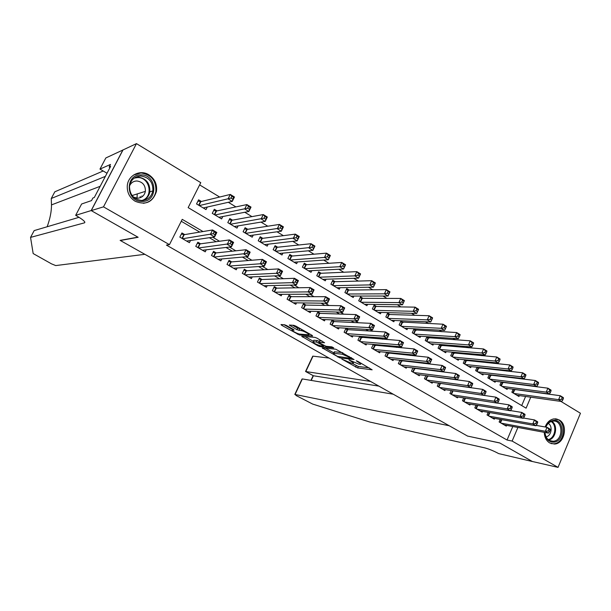 <?xml version="1.0" encoding="UTF-8"?>
<svg xmlns="http://www.w3.org/2000/svg" width="611" height="611" viewBox="0 0 611 611"><rect width="100%" height="100%" fill="white"/><g stroke="black" fill="none" stroke-linecap="round" stroke-linejoin="round"><path stroke-width="0.92" d="M341.786 359.062L357.634 367.929L372.145 369.823L357.802 361.368L356.244 360.78L358.458 362.247C360.543 363.476 361.193 364.164 360.414 364.309L358.833 364.141L348.957 359.91L351.081 361.361C353.15 362.575 353.807 363.255 353.051 363.4L351.508 363.232L341.786 359.062M148.863 174.799C154.797 178.824 157.325 184.385 156.447 191.487C152.826 202.18 145.739 205.441 135.191 201.279C129.7 197.735 127.057 192.671 127.264 186.08C127.737 175.479 140.095 169.117 148.863 174.799M545.157 426.982C546.975 422.308 549.908 419.604 553.963 418.871L559.264 419.986C568.406 424.76 564.595 443.876 554.437 444.052L549.679 442.937C546.272 440.752 544.47 437.216 544.271 432.344M286.582 325.564L284.52 324.754L280.999 324.54L281.648 325.266L299.443 334.988L312.641 336.035L312.038 335.317L295.907 326.137L293.799 325.312L289.316 325.044L296.893 329.68L301.192 330.65C303.392 330.711 310.739 334.782 308.654 334.782L299.787 334.11C297.641 334.034 290.454 330.062 292.448 330.055L294.105 330.154L293.402 329.436L286.582 325.564M560.951 401.419L580.45 413.257L558.034 467.377L532.341 461.488L499.676 442.914L467.552 436.071L120.352 240.505L138.139 237.282L91.245 210.612L103.496 206.854L136.467 143.623L200.767 182.666L188.157 207.618L526.094 408.171L530.753 397.181M558.034 467.377L512.125 441.066L517.907 427.448M203.02 231.546L182.231 219.349L169.446 244.652L166.421 245.087L507.054 440.019L512.125 441.066M169.446 244.652L103.496 206.854M322.157 347.842L339.945 357.916L354.082 359.551L335.821 349.225L322.157 347.842M317.842 345.75L301.689 336.302L315.009 337.379L317.117 338.211L324.586 342.779L318.866 342.275L319.53 342.962L326.037 346.3L331.865 346.865L333.797 347.926L319.881 346.559L317.842 345.75L318.14 345.108M201.378 201.485L198.613 199.828L196.543 203.944L206.006 209.596L207.289 207.045M217.05 210.879L214.324 209.245L212.269 213.346L221.61 218.921L222.794 216.538M232.508 220.143L229.82 218.532L227.796 222.61L237.007 228.117L238.107 225.887M247.768 229.293L245.11 227.697L243.109 231.76L252.206 237.19L253.229 235.098M262.822 238.321L260.202 236.747L258.232 240.787L267.206 246.141L268.16 244.179M277.684 247.226L275.095 245.675L273.148 249.693L282.007 254.986L282.901 253.122M292.348 256.017L289.797 254.489L287.873 258.484L296.618 263.708L297.458 261.951M306.829 264.693L304.309 263.188L302.407 267.167L311.037 272.323L311.831 270.65M321.119 273.262L318.637 271.773L316.758 275.737L325.273 280.823L326.03 279.235M335.233 281.724L332.781 280.25L330.918 284.191L339.334 289.217L340.044 287.705M349.171 290.072L346.743 288.621L344.91 292.547L353.211 297.504L353.891 296.06M362.926 298.321L360.528 296.885L358.718 300.788L366.921 305.691L367.562 304.309M376.513 306.47L374.146 305.049L372.359 308.937L380.454 313.771L381.065 312.45M389.933 314.512L387.595 313.115L385.824 316.979L393.828 321.753L394.408 320.485M403.184 322.455L400.877 321.073L399.128 324.922L407.033 329.642L407.583 328.42M416.282 330.307L413.998 328.939L412.265 332.766L420.078 337.432L420.605 336.256M429.212 338.059L426.959 336.707L425.248 340.518L432.962 345.123L433.466 343.993M441.99 345.711L439.943 344.489M454.607 353.28L452.835 352.219M467.079 360.757L465.567 359.848M479.406 368.143L478.146 367.387M491.58 375.444L490.572 374.833M503.617 382.654L502.845 382.196M500.226 419.383L499.118 421.964L506.298 426.119L506.626 425.355M488.189 412.31L487.043 414.968L494.307 419.177L494.643 418.39M476.015 405.146L474.823 407.896L482.171 412.15L482.522 411.34M463.696 397.891L462.458 400.74L469.89 405.04L470.256 404.199M451.231 390.544L449.94 393.492L457.463 397.845L457.845 396.982M438.622 383.105L437.27 386.16L444.892 390.566L445.289 389.673M425.859 375.566L424.446 378.736L432.16 383.196L432.573 382.272M412.944 367.929L411.47 371.221L419.276 375.742L419.711 374.772M399.877 360.192L398.334 363.614L406.231 368.189L406.689 367.188M386.648 352.356L385.029 355.915L393.033 360.551L393.499 359.505M373.26 344.405L371.564 348.117L379.66 352.807L380.157 351.722M359.711 336.348L357.924 340.228L366.126 344.971L366.646 343.84M348.377 329.688L345.948 328.283L344.115 332.231L352.417 337.043L352.967 335.859M334.438 321.592L331.987 320.164L330.131 324.135L338.54 329.008L339.12 327.771M320.332 313.39L317.842 311.946L315.963 315.933L324.487 320.867L325.09 319.576M306.035 305.088L303.514 303.621L301.613 307.631L310.243 312.626L310.892 311.266M291.562 296.671L289.011 295.189L287.078 299.214L295.823 304.278L296.503 302.85M276.898 288.148L274.308 286.651L272.361 290.699L281.213 295.823L281.938 294.319M262.035 279.517L259.415 277.99L257.445 282.061L266.419 287.254L267.183 285.665M246.981 270.765L244.324 269.222L242.33 273.308L251.419 278.578L252.236 276.89M231.729 261.898L229.033 260.339L227.009 264.448L236.228 269.779L237.106 267.992M216.263 252.916L213.537 251.335L211.49 255.459L220.831 260.866L221.77 258.957M200.599 243.812L197.834 242.208L195.764 246.355L205.227 251.831L206.243 249.792M507.054 440.019L512.805 426.501M463.703 386.748L463.306 386.519M450.605 379.08L449.91 378.667M437.346 371.305L436.338 370.717M423.919 363.438L422.591 362.659M410.317 355.472L408.66 354.495M396.539 347.399L394.546 346.223M382.585 339.22L380.241 337.845M368.448 330.933L365.745 329.352M354.12 322.539L351.058 320.744M339.609 314.039L336.165 312.022M324.899 305.416L321.073 303.178M309.991 296.686L305.767 294.212M294.884 287.827L290.256 285.116M279.571 278.86L274.522 275.905M264.044 269.757L258.575 266.556M248.303 260.538L242.391 257.078M232.348 251.19L225.986 247.463M216.164 241.704L209.344 237.71M199.751 232.088L181.268 221.258M441.188 383.632L440.806 383.41M428.41 376.208L427.731 375.811M415.48 368.693L414.495 368.12M402.389 361.086L401.091 360.33M389.138 353.379L387.519 352.44M375.719 345.582L373.772 344.451M362.132 337.684L359.848 336.356M184.721 234.586L181.918 232.951L179.817 237.121L189.41 242.682L190.51 240.49M519.342 378.667L518.304 378.041M506.84 371.091L505.541 370.304M494.177 363.415L492.619 362.476M481.353 355.648L479.528 354.54M468.37 347.774L466.277 346.506M455.226 339.808L452.843 338.364M441.913 331.742L439.24 330.123M428.426 323.57L425.462 321.768M414.762 315.291L411.493 313.306M400.931 306.905L397.349 304.729M386.908 298.405L383.005 296.037M372.702 289.797L368.479 287.231M358.313 281.075L353.746 278.31M343.733 272.239L338.815 269.26M328.947 263.28L323.685 260.087M313.97 254.199L308.341 250.785M298.787 244.996L292.784 241.36M283.389 235.67L277.004 231.798M267.786 226.207L261.004 222.099M251.961 216.622L244.782 212.269M235.922 206.9L228.323 202.294M219.647 197.032L199.637 184.904M521.71 405.574L525.59 396.463M515.508 389.787L514.981 389.467M519.335 395.584L518.953 396.47L511.858 392.239L513.148 389.222M507.497 388.474L507.099 389.398L499.92 385.106L501.264 381.997M495.513 381.287L495.109 382.234L487.845 377.896L489.235 374.68M483.4 374.008L482.973 374.986L475.618 370.602L477.076 367.272M471.134 366.638L470.691 367.654L463.253 363.217L464.765 359.772M458.731 359.184L458.265 360.238L450.735 355.739L452.316 352.173M446.175 351.638L445.686 352.723L438.072 348.178L439.721 344.474M91.245 210.612L122.994 149.962L136.467 143.623M536.099 386.32L536.893 386.801M548.609 393.919L549.152 394.248M468.561 387.42L468.163 387.191M455.401 379.698L454.699 379.286M442.074 371.87L441.058 371.274M428.571 363.95L427.234 363.163M414.9 355.923L413.227 354.938M401.045 347.789L399.036 346.613M387.007 339.548L384.647 338.166M372.794 331.208L370.075 329.612M358.382 322.745L355.297 320.935M343.779 314.176L340.319 312.145M328.985 305.492L325.128 303.232M313.985 296.686L309.739 294.189M298.779 287.758L294.12 285.024M283.367 278.715L278.295 275.737M267.74 269.543L262.234 266.312M251.9 260.24L245.95 256.75M235.838 250.815L229.43 247.05M219.54 241.246L212.674 237.213M352.173 363.316L358.313 366.455L369.189 367.845M325.472 348.178L333.835 352.921M337.555 356.427L351.264 358.405L350.905 357.954L342.297 354.212L333.667 353.295C332.911 353.441 333.591 354.136 335.699 355.373L337.555 356.427M334.148 352.264L334.683 351.806L342.45 352.631M313.328 341.297L304.973 336.562M321.928 340.946L319.507 340.9M313.336 341.77L313.107 341.763C313.451 343.031 315.864 344.36 320.363 345.75L323.57 346.055L322.913 345.375L316.422 342.045L313.336 341.77L313.634 340.648M314.046 340.258L317.132 340.526L319.278 341.396M292.516 325.235L297.626 328.138L301.017 329.046M308.952 334.148L310.136 334.24M284.1 324.731L292.669 329.589M516.883 395.241L561.692 401.519L558.614 399.655L560.264 395.722L513.125 389.268M562.189 397.662L560.264 395.722L563.334 397.593L563.418 398.418L562.189 397.662L561.532 399.243L562.762 399.991L563.418 398.418M561.532 399.243L558.614 399.655L513.927 393.476M562.762 399.991L561.692 401.519M501.219 423.179L545.348 431.29L548.464 433.115L504.212 424.905M536.206 425.393L547.013 427.31L550.121 429.151L550.175 430.06L548.93 429.319L548.266 430.915L549.51 431.649L550.175 430.06M548.266 430.915L545.348 431.29L547.013 427.31L548.93 429.319M548.464 433.115L549.51 431.649M545.707 427.081C547.349 423.171 549.9 420.941 553.352 420.406C564.579 418.68 565.16 441.325 553.917 442.158C548.625 442.15 545.592 438.912 544.821 432.443M544.959 432.466C545.707 438.202 548.426 441.134 553.115 441.272L553.367 441.249C563.777 440.485 563.235 419.52 552.84 421.124L552.734 421.132C549.656 421.651 547.357 423.644 545.844 427.104M546.066 436.819C551.435 436.025 553.07 426.043 548.273 423.4M551.091 443.601L553.956 443.769C565.725 442.983 566.855 419.604 555.162 418.802M141.057 174.914C157.325 174.448 158.409 201.981 142.119 201.393C125.736 202.088 124.598 174.104 141.057 174.914M141.79 200.492C147.74 200.057 151.429 196.864 152.857 190.907C153.193 182.231 149.176 177.259 140.813 175.999C134.389 176.472 130.624 180.001 129.509 186.584C129.776 194.871 133.87 199.507 141.79 200.492M133.572 197.17L137.559 198.201C141.798 197.888 144.402 195.612 145.38 191.358C145.548 185.293 142.714 181.834 136.864 180.978C133.542 181.093 131.128 182.666 129.624 185.691M143.31 203.303C150.062 202.333 154.255 198.43 155.881 191.602C156.393 180.78 151.429 174.563 140.981 172.951L133.603 174.998M140.24 197.735L140.186 196.436M137.04 197.345L137.254 193.916M329.069 358.069L313.008 356.152L305.79 371.572L313.382 375.757L311.213 380.416M370.526 381.417L305.615 371.519L313.382 375.757L378.866 386.114M467.721 436.162L449.222 425.745L295.067 394.477L296.366 395.668L312.679 404.077L369.64 421.98L484.828 447.901C489.044 449.009 493.657 450.91 498.668 453.599L532.395 461.526L499.844 443.013L467.743 436.109M393.232 394.21L302.346 378.927L295.067 394.477M301.712 379.706L302.346 378.927M305.737 371.114L305.615 371.519M103.175 170.988L54.822 191.801L51.255 198.499L51.492 204.899C51.53 211.414 50.079 218.7 47.154 226.75M144.86 254.313L55.731 265.579L51.507 263.853L33.162 253.557L30.55 237.396L84.517 222.832C85.693 221.984 83.027 219.647 76.528 215.82L75.657 215.332L91.169 210.566L137.895 237.144L120.123 240.375L144.86 254.313M75.657 215.332L81.622 203.99L91.535 200.591L92.895 198.002L94.285 197.521L110.614 166.375L109.155 167.009L110.492 164.451L99.967 169.102L105.833 157.959L122.994 149.962M122.918 149.916L91.169 210.566M30.55 237.396L34.17 230.599L79.048 217.31M105.375 176.365L51.255 198.499M99.967 169.102L107.009 173.241M141.821 196.941L141.867 195.925M109.155 167.009L110.011 167.513M137.131 197.315L136.948 198.178M505.007 388.145L549.335 394.011L546.219 392.125L547.884 388.176L501.203 382.135M549.801 390.116L547.884 388.176L550.992 390.07L551.046 390.872L549.801 390.116L549.136 391.697L550.381 392.453L551.046 390.872M549.136 391.697L546.219 392.125L502.021 386.366M550.381 392.453L549.335 394.011M492.993 380.974L536.817 386.412L533.67 384.495L535.358 380.531L489.136 374.925M537.26 382.471L535.358 380.531L538.505 382.448L538.52 383.234L537.26 382.471L536.588 384.059L537.848 384.831L538.52 383.234M536.588 384.059L533.67 384.495L489.969 379.164M537.848 384.831L536.817 386.412M480.834 373.711L524.154 378.713L520.962 376.773L522.665 372.786L476.924 367.623M524.559 374.726L522.665 372.786L525.85 374.734L525.834 375.505L524.559 374.726L523.879 376.323L525.155 377.102L525.834 375.505M523.879 376.323L520.962 376.773L477.771 371.885M525.155 377.102L524.154 378.713M468.53 366.363L511.323 370.923L508.085 368.96L509.811 364.95L464.559 360.246M511.697 366.89L509.811 364.95L513.041 366.921L512.988 367.677L511.697 366.89L511.01 368.494L512.301 369.281L512.988 367.677M511.01 368.494L508.085 368.96L465.429 364.515M512.301 369.281L511.323 370.923M489.167 416.198L532.8 423.912L535.954 425.768L492.191 417.947M523.467 418.039L534.488 419.917L537.634 421.773L537.649 422.675L536.389 421.926L535.717 423.53L536.977 424.271L537.649 422.675M535.717 423.53L532.8 423.912L534.488 419.917L536.389 421.926M535.954 425.768L536.977 424.271M476.97 409.141L520.091 416.442L523.283 418.321L480.032 410.913M510.567 410.6L521.794 412.433L524.979 414.311L524.964 415.19L523.688 414.441L523.008 416.045L524.284 416.801L524.964 415.19M523.008 416.045L520.091 416.442L521.794 412.433L523.688 414.441M523.283 418.321L524.284 416.801M464.627 401.992L507.214 408.881L510.452 410.783L467.728 403.787M497.499 403.069L508.94 404.849L512.171 406.75L512.117 407.621L510.827 406.857L510.132 408.469L511.43 409.233L512.117 407.621M510.132 408.469L507.214 408.881L508.94 404.849L510.827 406.857M510.452 410.783L511.43 409.233M452.14 394.767L494.177 401.221L497.453 403.145L455.279 396.577M451.101 394.164L452.598 390.75L495.926 397.165L499.195 399.098L499.111 399.945L497.797 399.174L497.102 400.801L498.408 401.572L499.111 399.945M497.102 400.801L494.177 401.221L495.926 397.165L497.797 399.174M497.453 403.145L498.408 401.572M456.073 358.924L498.324 363.026L495.047 361.04L496.796 357.007L452.056 352.768M498.668 358.947L496.796 357.007L500.065 359.008L499.981 359.742L498.668 358.947L497.973 360.559L499.279 361.353L499.981 359.742M497.973 360.559L495.047 361.04L452.942 357.053M499.279 361.353L498.324 363.026M439.5 387.45L480.972 393.461L484.294 395.409L442.677 389.283M439.164 383.181L482.743 389.39L486.058 391.338L485.928 392.178L484.599 391.391L483.897 393.026L485.226 393.805L485.928 392.178M483.897 393.026L480.972 393.461L482.743 389.39L484.599 391.391M484.294 395.409L485.226 393.805M443.471 351.401L485.165 355.029L481.842 353.013L483.614 348.973L439.393 345.207M485.478 350.905L483.614 348.973L486.921 350.989L486.799 351.707L485.478 350.905L484.767 352.524L486.096 353.334L486.799 351.707M484.767 352.524L481.842 353.013L440.294 349.507M486.096 353.334L485.165 355.029M426.707 380.042L467.598 385.602L470.959 387.573L429.915 381.898M425.844 375.605L469.385 381.508L472.746 383.487L472.578 384.304L471.234 383.509L470.516 385.151L471.868 385.946L472.578 384.304M470.516 385.151L467.598 385.602L469.385 381.508L471.234 383.509M470.959 387.573L471.868 385.946M430.717 343.787L471.829 346.933L468.469 344.887L470.256 340.823L426.577 337.555M472.104 342.756L470.256 340.823L473.609 342.87L473.449 343.573L472.104 342.756L471.394 344.383L472.738 345.2L473.449 343.573M471.394 344.383L468.469 344.887L427.501 341.862M472.738 345.2L471.829 346.933M413.754 372.542L454.049 377.636L457.448 379.637L417.008 374.428M412.876 368.089L455.859 373.527L459.258 375.528L459.052 376.33L457.692 375.528L456.967 377.178L458.334 377.98L459.052 376.33M456.967 377.178L454.049 377.636L455.859 373.527L457.692 375.528M457.448 379.637L458.334 377.98M417.802 336.073L458.319 338.723L454.912 336.653L456.73 332.567L413.609 329.803M458.563 334.5L456.73 332.567L460.129 334.645L459.93 335.324L458.563 334.5L457.838 336.134L459.205 336.966L459.93 335.324M457.838 336.134L454.912 336.653L414.548 334.133M459.205 336.966L458.319 338.723M400.64 364.958L440.317 369.571L443.769 371.595L403.932 366.86M399.747 360.49L442.15 365.439L445.595 367.471L445.35 368.25L443.976 367.432L443.242 369.09L444.617 369.907L445.35 368.25M443.242 369.09L440.317 369.571L442.15 365.439L443.976 367.432M443.769 371.595L444.617 369.907M404.734 328.267L444.632 330.414L441.188 328.313L443.021 324.212L400.472 321.959M444.846 326.137L443.021 324.212L446.465 326.312L446.221 326.977L444.846 326.137L444.113 327.779L445.488 328.619L446.221 326.977M444.113 327.779L441.188 328.313L401.442 326.305M445.488 328.619L444.632 330.414M387.366 357.275L426.409 361.399L429.9 363.453L390.704 359.199M386.45 352.784L428.265 357.236L431.756 359.299L431.473 360.062L430.068 359.237L429.327 360.902L430.724 361.727L431.473 360.062M429.327 360.902L426.409 361.399L428.265 357.236L430.068 359.237M429.9 363.453L430.724 361.727M391.498 320.363L430.77 321.989L427.272 319.866L429.136 315.734L389.222 314.489L387.175 314.023M430.938 317.659L429.136 315.734L432.619 317.865L432.344 318.514L430.938 317.659L430.197 319.316L431.595 320.164L432.344 318.514M430.197 319.316L427.272 319.866L388.168 318.377M431.595 320.164L430.77 321.989M373.932 349.492L412.31 353.112L415.854 355.197L377.308 351.447M372.993 344.994L414.189 348.934L417.725 351.02L417.405 351.768L415.984 350.935L415.228 352.608L416.649 353.441L417.405 351.768M415.228 352.608L412.31 353.112L414.189 348.934L415.984 350.935M415.854 355.197L416.649 353.441M378.102 312.366L416.717 313.451L413.181 311.305L415.06 307.15L375.818 306.455L373.718 305.989M416.855 309.074L415.06 307.15L418.596 309.311L416.717 313.451L418.268 309.937L416.855 309.074L416.099 310.732L417.519 311.595M416.099 310.732L413.181 311.305L374.726 310.35M418.268 309.937L418.596 309.311M359.367 337.096L399.93 340.518L403.512 342.634L401.618 346.827L363.744 343.596M402.382 345.039L401.618 346.827L398.028 344.719L399.93 340.518L401.71 342.511L400.946 344.199L402.382 345.039L403.145 343.359L401.71 342.511M360.322 341.618L398.028 344.719L400.946 344.199M403.512 342.634L403.145 343.359M364.538 304.263L402.481 304.805L398.891 302.621L400.793 298.451L362.247 298.321L360.085 297.847M402.573 300.368L400.793 298.451L404.383 300.643L402.481 304.805L404.016 301.246L402.573 300.368L401.817 302.04L403.252 302.911M401.817 302.04L398.891 302.621L361.116 302.224M404.016 301.246L404.383 300.643M345.566 329.108L347.705 329.65L385.472 331.994L389.108 334.133L387.183 338.349L350.004 335.645M387.924 336.531L387.183 338.349L383.548 336.21L385.472 331.994L387.237 333.98L386.465 335.676L387.924 336.531L388.695 334.843L387.237 333.98M346.544 333.637L383.548 336.21L386.465 335.676M389.108 334.133L388.695 334.843M350.798 296.06L388.054 296.037L384.411 293.83L386.343 289.637L348.499 290.08L346.284 289.606M388.107 291.546L386.343 289.637L389.971 291.852L388.054 296.037L389.558 292.432L388.107 291.546L387.336 293.227L388.787 294.112M387.336 293.227L384.411 293.83L347.338 293.998M389.558 292.432L389.971 291.852M331.59 321.012L333.782 321.562L370.824 323.349L374.505 325.518L372.557 329.757L336.096 327.588M373.268 327.901L372.557 329.757L368.868 327.588L370.824 323.349L372.573 325.335L371.786 327.038L373.268 327.901L374.047 326.205L372.573 325.335M332.59 325.564L368.868 327.588L371.786 327.038M374.505 325.518L374.047 326.205M336.89 287.758L373.42 287.155L369.739 284.909L371.687 280.701L334.576 281.74L332.3 281.266M373.436 282.603L371.687 280.701L375.368 282.946L373.42 287.155L374.917 283.504L373.436 282.603L372.657 284.291L374.131 285.192M372.657 284.291L369.739 284.909L333.385 285.658M374.917 283.504L375.368 282.946M317.43 312.817L319.69 313.374L355.976 314.581L359.703 316.788L357.733 321.042L322.005 319.431M358.405 319.156L357.733 321.042L353.998 318.85L355.976 314.581L357.702 316.567L356.908 318.278L358.405 319.156L359.199 317.453L357.702 316.567M318.453 317.376L353.998 318.85L356.908 318.278M359.703 316.788L359.199 317.453M322.799 279.342L358.596 278.142L354.861 275.874L356.839 271.643L320.477 273.293L318.14 272.812M358.573 273.545L356.839 271.643L360.566 273.919L358.596 278.142L360.062 274.454L358.573 273.545L357.779 275.24L359.276 276.149M357.779 275.24L354.861 275.874L319.248 277.218M360.062 274.454L360.566 273.919M303.094 304.515L305.408 305.08L340.915 305.699L344.703 307.929L342.702 312.213L307.738 311.175M343.344 310.289L342.702 312.213L338.914 309.983L340.915 305.699L342.634 307.677L341.832 309.395L343.344 310.289L344.146 308.57L342.634 307.677M304.141 309.09L338.914 309.983L341.832 309.395M344.703 307.929L344.146 308.57M308.524 270.818L343.565 269.016L339.777 266.709L341.778 262.455L306.195 264.739L303.797 264.257M343.497 264.357L341.778 262.455L345.566 264.762L343.565 269.016L345.009 265.281L343.497 264.357L342.695 266.06L344.214 266.984M342.695 266.06L339.777 266.709L304.927 268.672M345.009 265.281L345.566 264.762M288.568 296.114L290.943 296.671L325.655 296.694L329.489 298.955L327.465 303.262L293.28 302.804M328.076 301.299L327.465 303.262L323.624 301.002L325.655 296.694L327.351 298.664L326.534 300.398L328.076 301.299L328.886 299.573L327.351 298.664M289.637 300.696L323.624 301.002L326.534 300.398M329.489 298.955L328.886 299.573M294.074 262.188L328.328 259.759L324.487 257.422L326.518 253.145L291.737 256.07L289.263 255.589M328.214 255.039L326.518 253.145L330.352 255.482L328.328 259.759L329.749 255.971L328.214 255.039L327.397 256.75L328.939 257.689M327.397 256.75L324.487 257.422L290.431 260.011M329.749 255.971L330.352 255.482M273.85 287.598L276.294 288.163L310.174 287.56L314.069 289.851L312.015 294.181L278.639 294.334M312.588 292.188L312.015 294.181L308.12 291.89L310.174 287.56L311.854 289.53L311.03 291.264L312.588 292.188L313.412 290.454L311.854 289.53M274.95 292.195L308.12 291.89L311.03 291.264M314.069 289.851L313.412 290.454M279.426 253.443L312.878 250.373L308.983 248.005L311.037 243.705L277.081 247.287L274.545 246.813M312.717 245.591L311.037 243.705L314.925 246.073L312.878 250.373L314.275 246.539L312.717 245.591L311.893 247.31L313.451 248.265M311.893 247.31L275.737 251.243M314.275 246.539L314.925 246.073M258.942 278.967L261.455 279.54L294.479 278.295L298.428 280.625L296.35 284.978L263.807 285.742M296.885 282.939L296.35 284.978L292.394 282.656L294.479 278.295L296.136 280.266L295.304 282.007L296.885 282.939L297.717 281.197L296.136 280.266M260.065 283.58L292.394 282.656L295.304 282.007M298.428 280.625L297.717 281.197M264.594 244.583L297.206 240.849L293.257 238.45L295.342 234.128L262.234 238.389L259.629 237.916M296.999 236.006L295.342 234.128L299.283 236.533L297.206 240.849L298.58 236.976L296.999 236.006L296.167 237.74L297.748 238.702M296.167 237.74L260.851 242.353M298.58 236.976L299.283 236.533M243.835 270.23L246.416 270.803L278.563 268.901L282.565 271.261L280.457 275.637L248.776 277.043M280.961 273.568L280.457 275.637L276.455 273.285L278.563 268.901L280.197 270.864L279.357 272.621L280.961 273.568L281.801 271.811L280.197 270.864M244.988 274.851L276.455 273.285L279.357 272.621M282.565 271.261L281.801 271.811M249.563 235.609L281.32 231.195L277.31 228.766L279.418 224.42L247.195 229.377L244.515 228.911M281.06 226.291L279.418 224.42L283.42 226.857L281.32 231.195L282.664 227.269L281.06 226.291L280.212 228.033L281.816 229.01M280.212 228.033L245.775 233.349M282.664 227.269L283.42 226.857M228.522 261.378L231.172 261.943L262.417 259.377L266.48 261.775L264.342 266.167L233.547 268.229M264.807 264.059L264.342 266.167L260.278 263.776L262.417 259.377L264.036 261.332L263.181 263.097L264.807 264.059L265.663 262.295L264.036 261.332M229.705 266.006L260.278 263.776L263.181 263.097M266.48 261.775L265.663 262.295M234.326 226.513L265.197 221.403L261.134 218.937L263.272 214.568L231.959 220.25L229.201 219.784M264.891 216.439L263.272 214.568L267.335 217.042L265.197 221.403L266.518 217.432L264.891 216.439L264.036 218.188L265.663 219.181M264.036 218.188L230.492 224.222M266.518 217.432L267.335 217.042M213.01 252.404L215.729 252.977L246.042 249.716L250.159 252.144L247.997 256.567L218.112 259.293M248.417 254.413L247.997 256.567L243.873 254.138L246.042 249.716L247.638 251.663L246.768 253.443L248.417 254.413L249.288 252.641L247.638 251.663M214.224 257.04L246.768 253.443M250.159 252.144L249.288 252.641M218.898 217.295L248.853 211.475L244.728 208.97L246.897 204.578L216.515 210.994L213.674 210.535M248.494 206.442L246.897 204.578L251.014 207.091L248.853 211.475L250.143 207.45L248.494 206.442L247.623 208.198L249.273 209.206M247.623 208.198L215.003 214.973M250.143 207.45L251.014 207.091M197.284 243.315L200.072 243.881L229.43 239.909L233.608 242.376L231.416 246.821L202.47 250.243M231.798 244.629L231.416 246.821L227.231 244.362L229.43 239.909L231.004 241.857L230.118 243.644L231.798 244.629L232.676 242.842L231.004 241.857M198.529 247.959L230.118 243.644M200.072 243.881L198.155 247.738L200.072 243.881M233.608 242.376L232.676 242.842M203.249 207.954L232.264 201.401L228.079 198.858L230.278 194.443L200.859 201.615L197.941 201.164M231.852 196.299L230.278 194.443L234.456 196.994L232.264 201.401L233.532 197.322L231.852 196.299L230.973 198.071L232.646 199.087M230.973 198.071L199.308 205.602M233.532 197.322L234.456 196.994M181.345 234.097L184.201 234.67L212.575 229.965L216.813 232.463L214.591 236.931L186.622 241.062M214.927 234.7L214.591 236.931L210.344 234.441L212.575 229.965L214.125 231.905L213.231 233.7L214.927 234.7L215.82 232.906L214.125 231.905M182.62 238.748L213.231 233.7M182.254 238.534L184.216 234.662L182.269 238.542M216.813 232.463L215.82 232.906M351.264 360.971L351.081 361.361M358.642 361.849L358.458 362.247M358.313 366.455L357.634 367.929M356.282 365.645L355.602 367.119M340.296 357.145L339.945 357.916M338.097 356.694L337.906 357.107M322.982 347.926L322.715 348.507M351.096 357.55L350.905 357.954M349.194 356.465L349.011 356.87M342.908 352.891L342.297 354.212M334.683 351.806L333.988 353.303M302.659 336.371L302.369 336.989M319.668 340.747L318.957 342.275M320.263 345.734L319.881 346.559M323.097 344.978L322.913 345.375M319.194 341.343L318.484 342.863M317.132 340.526L316.422 342.045M293.028 329.222L292.631 330.055M301.75 329.466L301.192 330.65M299.703 328.962L298.978 330.498M297.626 328.138L296.893 329.68M290.347 325.105L290.034 325.778M299.864 334.11L299.443 334.988M297.71 333.537L297.404 334.179M281.969 324.601L281.648 325.266M514.699 389.681L513.248 393.064M514.233 389.574L512.843 392.827M500.119 422.537L501.379 419.589M500.524 422.774L501.852 419.673M551.794 421.323C558.225 425.18 556.018 438.66 548.716 440.027M548.174 439.607C555.223 438.27 557.354 425.264 551.145 421.529M135.459 177.312L137.887 177.068C146.189 178.32 150.169 183.247 149.832 191.846C149.046 195.826 146.892 198.674 143.364 200.377M141.905 200.492C153.758 197.216 150.039 177.083 137.628 177.564L134.221 178.091M51.492 204.899L100.158 186.317M84.876 222.152L84.517 222.832M502.815 382.555L501.348 385.961M502.349 382.455L500.944 385.724M490.786 375.353L489.304 378.767M490.328 375.253L488.907 378.53M478.619 368.059L477.122 371.496M478.169 367.967L476.725 371.259M466.308 360.681L464.788 364.133M465.857 360.589L464.398 363.896M488.082 415.572L489.396 412.517M488.487 415.801L489.869 412.593M475.9 408.522L477.275 405.353M476.297 408.751L477.741 405.429M463.573 401.381L465.009 398.097M463.97 401.61L465.475 398.166M451.491 394.393L453.049 390.849M453.843 353.211L452.308 356.679M453.4 353.127L451.926 356.45M438.477 386.855L439.996 383.425M438.866 387.076L440.432 383.525M441.234 345.658L439.683 349.141M440.791 345.574L439.301 348.912M425.699 379.462L427.234 376.009M426.081 379.683L427.669 376.109M428.464 338.005L426.898 341.503M428.028 337.929L426.524 341.282M412.761 371.969L414.319 368.509M413.143 372.191L414.747 368.601M415.549 330.261L413.96 333.782M415.113 330.184L413.594 333.56M399.67 364.393L401.244 360.91M400.045 364.607L401.671 361.002M402.466 322.425L400.862 325.953M402.038 322.356L400.495 325.739M386.412 356.717L388 353.219M386.786 356.931L388.428 353.311M389.222 314.489L387.603 318.041M388.795 314.421L387.244 317.827M372.993 348.95L374.604 345.436M373.359 349.164L375.024 345.521M375.818 306.455L374.176 310.021M375.398 306.394L373.817 309.808M359.405 341.083L361.032 337.555M359.764 341.289L361.452 337.639M362.247 298.321L360.582 301.903M361.827 298.26L360.23 301.697M345.643 333.117L347.292 329.573M346.002 333.323L347.705 329.65M348.499 290.08L346.811 293.685M348.087 290.026L346.468 293.479M331.712 325.052L333.377 321.485M332.063 325.251L333.782 321.562M334.576 281.74L332.873 285.36M334.171 281.686L332.537 285.154M317.598 316.88L319.286 313.306M317.941 317.078L319.69 313.374M320.477 273.293L318.759 276.928M320.072 273.247L318.423 276.73M303.308 308.608L305.011 305.011M303.644 308.807L305.408 305.08M306.195 264.739L304.454 268.389M305.798 264.693L304.133 268.191M288.827 300.23L290.553 296.61M289.156 300.421L290.943 296.671M291.737 256.07L289.965 259.736M291.34 256.032L289.652 259.545M274.163 291.737L275.912 288.102M274.484 291.928L276.294 288.163M277.081 247.287L275.294 250.976M276.699 247.256L274.981 250.793M259.301 283.137L261.073 279.487M259.622 283.321L261.455 279.54M262.234 238.389L260.431 242.101M261.859 238.366L260.118 241.918M244.247 274.423L246.042 270.749M244.553 274.599L246.416 270.803M247.195 229.377L245.362 233.104M246.821 229.354L245.064 232.921M228.995 265.594L230.805 261.905M229.293 265.77L231.172 261.943M231.959 220.25L230.103 223.985M231.584 220.227L229.812 223.817M213.529 256.643L215.37 252.939M213.827 256.811L215.729 252.977M216.515 210.994L214.637 214.751M216.149 210.978L214.346 214.583M197.865 247.57L199.728 243.85M200.859 201.615L198.957 205.395M200.507 201.607L198.682 205.227M181.986 238.382L183.873 234.639M156.447 191.487L155.866 191.663M353.586 362.231L353.265 362.934M360.941 363.155L360.635 363.82M351.608 357.84L351.394 358.306M334.362 351.799L333.667 353.295M319.584 340.747L318.866 342.275M313.817 340.251L313.107 341.763M323.861 345.421L323.639 345.902M292.875 329.138L292.448 330.055M309.174 333.69L308.853 334.354M549.663 440.6L553.115 441.272M145.38 191.358L132.106 195.543M152.857 190.907L149.832 191.846C149.015 195.841 146.823 198.69 143.249 200.4M294.808 394.446L302.048 378.988M313.145 375.673L310.946 380.37M305.561 371.48L312.74 356.152M216.5 210.994L214.629 214.751M200.843 201.615L198.942 205.388"/></g></svg>
